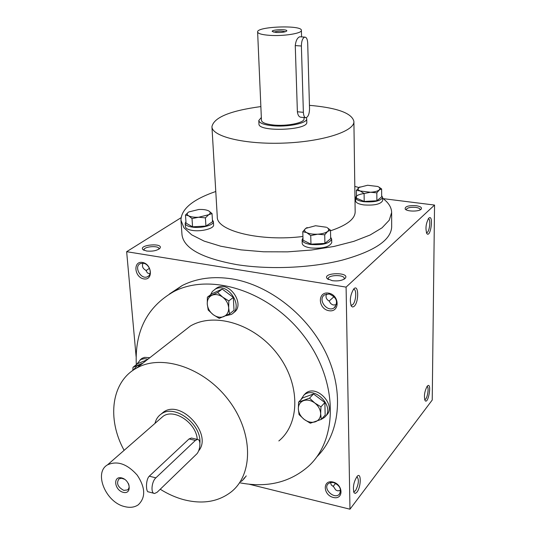 <?xml version="1.0" encoding="UTF-8"?>
<svg xmlns="http://www.w3.org/2000/svg" width="536" height="536" viewBox="0 0 536 536"><rect width="100%" height="100%" fill="white"/><g stroke="black" fill="none" stroke-linecap="round" stroke-linejoin="round"><path stroke-width="0.8" d="M199.888 443.084C201.63 424.11 174.816 403.916 161.457 413.866C158.14 416.05 155.989 419.219 154.998 423.38M197.248 439.386C196.344 422.978 174.16 408.09 163.132 416.271L160.398 418.656M124.56 506.574C129.946 507.967 134.516 507.378 138.261 504.818C145.819 497.576 145.477 487.686 137.229 475.151C127.139 463.868 117.23 460.437 107.508 464.859C93.478 472.665 105.773 502.359 124.56 506.574M153.839 493.281L148.392 491.854C146.053 492.517 145.37 480.048 149.283 476.169L189.067 438.93L191.432 438.033M123.146 492.323C132.084 494.788 130.69 480.196 121.719 477.931C112.774 475.573 114.269 490.058 123.146 492.323M157.122 492.269L196.41 454.28C200.397 450.769 201.235 439.178 197.469 439.44L195.412 440.425L155.869 477.851C151.494 481.609 150.522 493.669 154.596 493.475L157.122 492.269M124.66 479.305L121.612 478.259L119.005 478.869C116.104 483.244 117.712 487.077 123.816 490.386L127.514 489.924C129.276 488.497 129.565 486.353 128.392 483.492M243.699 479.164L246.245 475.874M241.066 481.422L242.493 480.457L244.577 477.663M149.866 357.693L144.62 357.358L142.107 358.296L140.425 359.596M147.956 359.187L144.385 358.664L140.66 359.529L136.472 364.594M147.112 359.844L137.752 363.596L132.995 367.294L142.174 363.381M132.848 370.443L132.995 367.294M140.224 365.23L137.008 365.787L133.263 370.155M233.274 312.85C246.279 305.681 229.71 280.147 217 287.819L214.882 289.373M225.576 315.805L231.244 314.451C244.624 307.537 228.035 281.467 215.157 289.219L212.343 291.517L210.541 294.78M229.562 313.895L234.024 310.29L233.307 297.393L222.212 289.072L211.968 293.695L207.385 297.179L217.663 292.549L222.701 297.152L228.825 300.93L228.664 307.852L229.562 313.895L219.231 318.384L213.174 314.639L208.209 310.049L207.258 304.046L207.385 297.179M233.307 297.393L228.825 300.93M222.212 289.072L217.663 292.549M223.847 316.575C227.157 314.974 228.758 312.066 228.664 307.852C228.276 303.584 226.293 300.013 222.701 297.152C218.983 294.525 215.405 293.909 211.961 295.282C208.685 296.944 207.117 299.865 207.258 304.046C207.667 308.274 209.636 311.805 213.174 314.639C216.839 317.252 220.397 317.902 223.847 316.575M325.801 415.836C337.687 406.576 316.789 383.414 305.567 393.377L303.899 395.099M321.406 419.273L324.226 417.578C336.146 408.318 315.188 385.083 303.952 395.059L300.736 399.89M321.299 419.393L325.178 415.072L324.863 402.57L313.5 393.973L302.612 397.933L298.599 402.121L309.533 398.161L314.773 402.992L320.957 406.824L320.662 413.631L321.299 419.393L310.31 423.206L304.193 419.407L299.034 414.596L298.338 408.874L298.599 402.121M324.863 402.57L320.957 406.824M313.5 393.973L309.533 398.161M315.322 421.819C318.84 420.432 320.622 417.705 320.662 413.631C320.407 409.484 318.438 405.94 314.773 402.992C310.96 400.265 307.229 399.488 303.57 400.647C300.08 402.08 298.338 404.827 298.338 408.874C298.626 412.981 300.575 416.492 304.193 419.407C307.945 422.113 311.651 422.917 315.322 421.819M302.974 237.991L302.09 239.9L302.197 243.337C302.498 245.515 305.326 247.049 310.679 247.947C322.618 248.805 329.64 247.002 331.744 242.547L331.663 239.103L330.652 237.22M302.09 239.9C302.391 242.058 305.219 243.585 310.579 244.476C322.531 245.321 329.56 243.532 331.663 239.103M302.773 231.699L303.041 240.202L310.974 244.161L324.923 243.384L330.679 238.661L330.491 230.165L327.596 231.465L324.716 234.815L317.694 234.192L310.726 235.592L306.699 232.624L302.773 231.699L305.728 228.39L307.168 227.539M326.424 227.251L315.557 225.736L305.728 228.39C303.919 229.91 304.247 231.318 306.699 232.624C309.433 233.864 313.098 234.386 317.694 234.192C322.257 233.877 325.56 232.972 327.596 231.465C329.164 230.105 329.004 228.825 327.107 227.612L330.491 230.165M324.923 243.384L324.716 234.815M310.974 244.161L310.726 235.592M185.945 221.67L185.175 223.412L185.409 226.715C185.684 228.47 187.995 229.703 192.344 230.42C201.315 231.914 214.279 228.51 213.596 224.912L213.395 221.609L212.424 219.988M185.175 223.412C185.456 225.154 187.768 226.38 192.123 227.09C201.101 228.577 214.078 225.187 213.395 221.609M185.476 215.023L186.046 223.17L192.571 226.802L205.931 226.065L212.531 221.723L212.035 213.576L208.678 214.735L205.409 217.857L198.648 217.248L192.015 218.588L188.665 215.827L185.476 215.023L188.357 212.249C186.722 213.549 186.823 214.742 188.665 215.827C190.937 216.959 194.267 217.435 198.648 217.248L208.678 214.735C210.648 213.375 210.688 212.115 208.805 210.956L212.035 213.576M208.638 210.869L208.638 210.869C206.34 209.764 203.044 209.308 198.749 209.489L188.806 211.941M205.931 226.065L205.409 217.857M192.571 226.802L192.015 218.588M364.326 193.456C358.792 194.313 355.877 195.734 355.582 197.73L355.623 200.913C355.904 202.816 358.664 204.156 363.897 204.926C374.577 205.61 380.828 204.169 382.657 200.591L382.637 197.409L381.672 195.774M355.582 197.73C355.864 199.62 358.624 200.946 363.864 201.717C374.55 202.394 380.808 200.96 382.637 197.409M356.4 190.334L356.507 198.193L364.192 201.456L376.882 200.766L381.679 196.833L381.639 188.974L379.24 189.965L376.828 192.846L370.456 192.25L364.105 193.53L360.226 190.99L356.4 190.334L359.897 186.87M378.932 187.084L377.726 186.474L367.596 185.255L358.872 187.486C357.385 188.746 357.834 189.918 360.226 190.99L370.456 192.25C374.604 191.975 377.532 191.218 379.24 189.965L380.044 188.498L378.932 187.084L381.639 188.974M376.882 200.766L376.828 192.846M364.192 201.456L364.105 193.53M261.34 117.491L258.801 120.513C259.243 122.992 263.612 124.714 271.899 125.672C287.108 127.407 307.577 123.253 306.699 118.751L306.324 117.679M257.622 31.972C258.004 33.641 261.977 34.766 269.561 35.336C283.43 36.374 302.157 33.393 301.393 30.364C302.11 24.803 256.503 26.472 257.622 31.972L261.468 120.386C261.856 122.597 265.742 124.124 273.125 124.975C286.633 126.516 304.81 122.824 304.039 118.825L303.999 117.545M301.158 117.263C299.128 117.17 297.869 115.334 297.38 111.763L295.262 45.587C295.859 40.642 297.353 37.701 299.751 36.783L304.736 37.105C302.612 38.049 301.5 41.017 301.386 46.009L303.376 112.332C303.597 115.883 304.495 117.686 306.056 117.739C308.234 116.794 309.393 113.806 309.54 108.775L307.697 43.061C307.45 39.141 306.458 37.152 304.736 37.105M276.228 32.488C281.742 32.629 285.252 32.127 286.767 30.981C288.046 28.911 270.827 29.54 272.261 31.517L276.228 32.488M285.32 31.758C281.427 30.807 277.568 30.947 273.755 32.18M158.85 249.186L158.931 248.697C159.004 245.227 143.407 246.486 144.03 249.91L144.191 250.379M149.45 268.288L145.986 270.68M149.959 273.889L147.42 272.945L145.872 270.298C142.717 268.59 141.759 266.231 143.012 263.216M426.703 232.624L426.361 232.584L426.703 232.624C429.564 232.617 431.172 218.246 428.237 218.849M406.275 209.864L406.221 209.569C407.125 207.74 410.268 207.017 415.641 207.378C418.509 207.8 420.023 208.538 420.184 209.596L420.123 209.891M424.613 399.514L424.807 399.541C427.279 399.749 429.497 386.463 426.978 386.536M353.626 289.406C356.902 288.73 356.138 301.721 352.748 304.636L351.603 305.252L350.812 305.018M344.025 279.243L344.246 278.472C344.534 274.419 327.764 274.747 328.226 278.787L328.481 279.544M334.678 297.252L333.841 296.844L329.131 301.051M326.525 294.03C325.379 297.078 326.283 299.436 329.231 301.105L330.612 303.443L332.286 304.642L333.466 304.997L336.454 304.696M333.593 296.12L333.841 296.844M356.909 476.705C359.214 479.432 358.772 484.062 355.596 490.601L354.048 491.68L353.566 491.525M335.637 483.331L333.091 486.454M330.545 482.474L331.261 484.939L333.546 486.661L335.744 489.964L337.526 490.822L340.628 490.587M340.621 490.42L337.553 490.835M181.034 217.737L126.65 251.692L346.095 287.115L434.549 205.067L383.133 198.635M434.549 205.067L432.23 400.037L349.975 509.2L249.307 484.249M126.65 251.692L136.111 356.661M142.429 262.432C152.056 263.953 153.41 280.67 143.829 278.908C134.322 277.373 132.841 260.798 142.429 262.432M328.514 293.118C339.73 294.894 340.065 312.749 328.923 310.706C317.855 308.917 317.359 291.229 328.514 293.118M332.936 482.025C343.455 484.477 343.75 500.128 333.298 497.462C322.906 495.009 322.471 479.479 332.936 482.025M169.456 293.983L182.207 285.534C196.745 278.211 213.355 276 232.028 278.901C269.554 284.998 308.522 315.65 326.518 354.202C344.561 392.761 339.77 434.274 316.816 456.84M346.095 287.115L349.975 509.2M427.132 386.315C424.465 391.555 423.788 396.332 425.102 400.653C428.432 404.633 432.11 381.639 427.46 385.954L427.132 386.315M356.956 492.169L355.361 493.428L354.075 492.792C352.621 487.264 353.68 481.743 357.237 476.229C361.425 471.821 361.137 487.077 356.956 492.169M428.834 218.125L428.666 218.293C425.798 223.726 425.229 228.872 426.958 233.743C430.87 237.904 433.778 213.71 428.834 218.125M354.195 306.291L352.735 307.034L351.469 306.324C349.445 300.823 350.182 295.068 353.666 289.065C358.651 283.182 359.18 301.842 354.195 306.291M146.576 251.016C152.74 251.558 157.195 250.634 159.942 248.228C163.849 242.647 138.208 244.718 142.951 249.609L146.576 251.016M416.117 205.697C420.425 206.387 422.133 207.519 421.222 209.1C419.38 211.74 406.992 211.713 405.189 209.074C404.794 206.46 408.439 205.335 416.117 205.697M332.28 280.69C338.283 281.333 342.611 280.522 345.278 278.251C350.303 271.879 321.895 272.435 327.188 278.606L332.28 280.69M180.96 220.216L181.999 234.802C183.741 248.329 202.005 258.272 236.798 264.63C269.179 269.816 310.981 268.027 342.216 260.141C374.356 251.223 390.845 240.215 391.669 227.11L391.642 212.49L389.257 220.196L382.034 227.834L370.088 235.016L353.827 241.347L333.955 246.46L311.483 250.037L287.604 251.853L263.652 251.793L240.972 249.87L220.785 246.225L204.102 241.1L191.66 234.815L183.895 227.726L180.96 220.216C181.235 208.98 192.839 199.405 215.78 191.493M309.44 105.364L312.924 105.652C338.511 108.259 352.172 113.545 353.901 121.518C354.624 131.307 322.478 141.739 283.611 143.105C244.758 144.586 211.928 136.539 211.934 126.724C213.817 117.451 230.125 110.738 260.865 106.577M353.901 121.518L355.167 211.881C354.973 219.043 346.752 225.348 330.504 230.795M302.927 236.477C260.744 241.863 216.397 230.949 217.288 216.933L211.934 126.724M306.699 118.751L306.8 122.195C308.401 130.369 257.957 132.218 258.955 123.943L258.801 120.513M354.812 186.394L358.845 187.506M382.644 198.266C388.533 202.621 391.528 207.365 391.642 212.49M198.561 450.95C212.993 434.435 181.007 399.039 163.527 412.07L160.894 414.248M239.793 482.789C266.881 488.008 289.708 482.568 308.274 466.467C338.739 439.138 338.082 380.064 303.577 335.57C269.407 290.84 210.346 272.335 173.704 291.638C147.192 306.76 134.73 331.121 136.311 364.715M160.244 489.247C168.002 494.118 175.975 497.636 184.176 499.8C202.829 504.443 218.601 501.736 231.485 491.686C253.776 473.75 253.052 431.634 228.189 399.601C203.593 367.374 161.383 353.72 136.432 368.192C111.347 381.753 106.704 418.804 124.118 450.354M278.841 440.947C300.388 423.38 300.374 383.562 277.293 353.834C254.466 323.918 214.527 311.838 190.38 326.015L180.471 333.76M333.566 482.541C339.911 485.422 341.834 489.308 339.335 494.219C334.37 499.84 322.625 488.758 328.193 483.727L330.558 482.474L333.566 482.541M329.198 293.963C336.749 297.393 338.437 301.989 334.25 307.758C327.315 312.97 317.138 299.289 324.635 294.827L329.198 293.963M143.333 263.263C149.564 263.96 152.874 274.573 147.547 276.683C140.981 280.181 133.417 266.379 140.392 263.598L143.333 263.263M189.067 438.93L195.412 440.425M149.283 476.169L155.869 477.851M297.38 111.763L303.376 112.332M295.262 45.587L301.386 46.009M163.527 412.07L161.457 413.866M163.132 416.271L107.508 464.859M191.432 438.026L197.469 439.44M128.238 489.254L127.514 489.924M142.107 358.296L140.191 359.777M217 287.819L215.157 289.219M305.567 393.377L303.952 395.059M301.594 36.897L301.393 30.364M301.158 117.27L305.493 117.686M351.603 305.252L351.067 305.165M354.048 491.68L353.666 491.586M182.207 285.534L173.704 291.638M190.38 326.015L136.432 368.192M351.087 305.694L351.469 306.324M426.669 233.314L426.958 233.743M353.84 492.356L354.075 492.792M344.42 278.995L345.278 278.251M328.072 279.31L327.188 278.606M420.686 209.563L421.222 209.1M405.719 209.536L405.189 209.074M159.326 248.851L159.942 248.228M143.661 250.124L142.951 249.609M339.335 494.219L339.898 493.495M334.25 307.758L335.482 306.592M147.547 276.683L148.653 275.94"/></g></svg>
